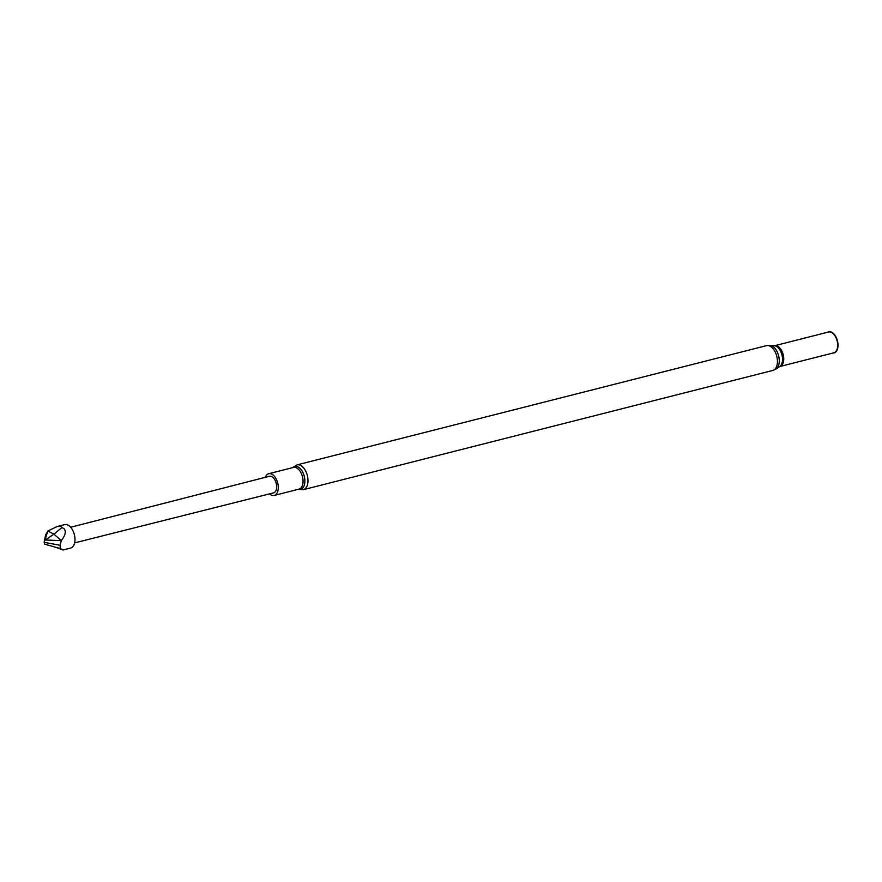 <?xml version="1.0" encoding="UTF-8"?>
<svg xmlns="http://www.w3.org/2000/svg" width="882" height="882" viewBox="0 0 882 882"><rect width="100%" height="100%" fill="white"/><g stroke="black" fill="none" stroke-linecap="round" stroke-linejoin="round"><path stroke-width="1.32" d="M74.639 542.882L273.585 492.862A8.555 4.906 -104.3 0 0 276.606 488.242A8.555 4.906 -104.3 0 0 274.699 479.621A8.555 4.906 -104.3 0 0 269.374 476.28L70.67 527.26M56.205 547.424L63.085 549.982L70.615 548.064A12.094 6.935 -104.3 0 0 74.871 541.537A12.094 6.935 -104.3 0 0 72.192 529.354A12.094 6.935 -104.3 0 0 64.662 524.625L57.132 526.543L47.849 531.008L53.945 534.15L62.027 527.458L60.726 526.4L57.132 526.543M44.133 542.243L45.644 534.911L47.849 531.008L44.155 542.342L60.108 545.285L61.266 540.633L53.945 534.15L45.324 539.971L61.266 540.633C65.29 535.495 66.271 531.592 64.232 528.902L62.027 527.458M265.35 477.305A11.201 6.428 75.7 0 1 268.723 473.711A11.201 6.428 75.7 0 1 275.702 478.099A11.201 6.428 75.7 0 1 278.183 489.378A11.201 6.428 75.7 0 1 274.247 495.43A11.201 6.428 75.7 0 1 269.561 493.876M827.724 332.227A10.882 6.24 75.7 0 1 835.034 335.358A10.882 6.24 75.7 0 1 837.9 347.034A10.882 6.24 75.7 0 1 833.005 353.021M828.529 332.018A10.727 6.152 75.7 0 1 835.21 336.218A10.727 6.152 75.7 0 1 837.591 347.012A10.727 6.152 75.7 0 1 833.81 352.811L779.864 366.515A10.727 6.152 75.7 0 0 783.646 360.716A10.727 6.152 75.7 0 0 781.265 349.922A10.727 6.152 75.7 0 0 774.594 345.722L828.529 332.018M60.108 545.285L60.274 548.582C63.482 550.004 63.934 550.335 61.652 549.563M60.274 548.582L44.795 544.194L44.155 542.342M268.723 473.711L293.486 467.427A11.201 6.428 75.7 0 1 300.453 471.815A11.201 6.428 75.7 0 1 302.945 483.093A11.201 6.428 75.7 0 1 298.998 489.135L274.247 495.43M292.901 467.57A11.786 6.758 75.7 0 1 301.192 469.72A11.786 6.758 75.7 0 1 304.753 482.972A11.786 6.758 75.7 0 1 298.425 489.29M292.791 467.603L297.058 464.88A12.789 7.343 75.7 0 1 305.029 469.885A12.789 7.343 75.7 0 1 307.862 482.763A12.789 7.343 75.7 0 1 303.364 489.675L772.797 370.44L776.072 368.996A12.436 7.133 75.7 0 0 779.137 362.855A12.436 7.133 75.7 0 0 770.063 345.358L774.418 345.744A10.959 6.284 75.7 0 1 782.422 361.168A10.959 6.284 75.7 0 1 779.71 366.57L779.864 366.515M297.058 464.88L766.502 345.645A12.789 7.343 75.7 0 1 774.462 350.65A12.789 7.343 75.7 0 1 777.307 363.527A12.789 7.343 75.7 0 1 772.797 370.44M766.502 345.645L770.063 345.358M779.71 366.57L776.072 368.996M298.303 489.312L303.364 489.675"/></g></svg>
